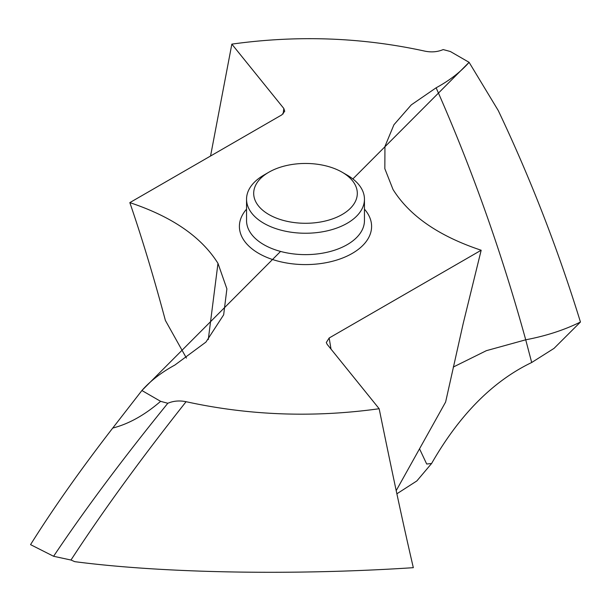 <?xml version="1.0" encoding="UTF-8"?>
<svg xmlns="http://www.w3.org/2000/svg" width="611" height="611" viewBox="0 0 611 611"><rect width="100%" height="100%" fill="white"/><g stroke="black" fill="none" stroke-linecap="round" stroke-linejoin="round"><path stroke-width="0.92" d="M30.55 544.638C53.165 508.535 80.56 469.676 112.73 428.067C80.56 469.676 53.165 508.535 30.55 544.638L53.592 556.277L70.975 560.027L74.763 561.662C165.367 573.462 296.488 575.386 413.319 567.68C403.344 524.673 393.866 480.727 379.156 408.728C313.55 417.855 249.189 415.518 186.088 401.702C179.527 400.373 173.44 400.892 167.826 403.26C123.468 457.86 85.387 508.871 53.592 556.277M167.826 403.26A335.806 193.878 180 0 1 160.617 401.328C144.776 415.022 128.814 423.935 112.73 428.067L141.897 390.521C150.344 380.928 161.335 372.443 174.876 365.05L205.922 342.091L223.657 314.825L226.895 288.866L217.974 263.356C201.424 236.9 172.042 216.661 129.83 202.623L281.839 114.86L284.711 111.271L283.84 108.506L231.844 44.129C297.45 34.995 361.811 37.332 424.912 51.148C431.473 52.477 437.56 51.958 443.174 49.59A335.806 193.878 180 0 1 450.383 51.523L469.103 62.33C460.656 71.922 449.665 80.415 436.124 87.801L411.31 104.855L393.935 124.751L384.953 146.411L384.831 168.689L393.026 189.494C409.576 215.95 438.958 236.197 481.17 250.235L463.245 323.295L445.618 402.038L396.195 490.633M280.564 251.434L141.897 390.521L160.617 401.328M331.017 349.118L329.161 337.998L326.297 342.542L327.16 344.344L379.156 408.728M329.161 337.998L481.17 250.235M186.431 358.092L165.382 320.431C153.781 277.081 141.935 237.809 129.83 202.623M431.603 463.482L416.855 480.933L396.875 493.795L416.855 480.933L431.603 463.482C459.464 414.838 492.833 381.18 531.692 362.506L554.024 348.385L580.45 322.028L554.024 348.385L531.692 362.506C492.833 381.18 459.464 414.838 431.603 463.482L426.692 464.032L419.528 448.802M453.255 367.066L486.371 350.668L525.72 339.8L531.692 362.506M469.103 62.33L498.271 110.576C530.44 178.305 557.835 248.784 580.45 322.02C557.835 248.784 530.44 178.305 498.271 110.576L469.103 62.33L352.86 178.931M231.844 44.129L210.558 156.011M263.815 223.275A58.954 34.04 180 0 1 246.546 199.201A58.954 34.04 180 0 1 263.815 175.136L268.863 172.218A51.813 29.916 180 0 1 342.137 172.218L347.185 175.136A58.954 34.04 180 0 1 364.454 199.201A58.954 34.04 180 0 1 328.061 230.653A58.954 34.04 180 0 1 263.815 223.275M347.185 175.136L342.137 172.218A51.813 29.916 180 0 1 342.137 214.522A51.813 29.916 180 0 1 268.863 214.522A51.813 29.916 180 0 1 268.863 172.218M141.897 390.521L112.73 428.067M186.088 401.702C140.866 458.853 102.495 511.628 70.975 560.027M246.546 209.168A66.103 38.165 0 0 0 258.759 253.412A66.103 38.165 0 0 0 344.299 257.323A66.103 38.165 0 0 0 364.454 209.168M217.974 263.356L208.275 339.579M436.124 87.801C471.616 167.933 501.478 251.931 525.72 339.8C545.997 335.958 564.243 330.032 580.45 322.028M283.107 113.967L283.84 108.506M246.546 199.201L246.546 220.594A58.954 34.04 0 0 0 263.815 244.66A58.954 34.04 0 0 0 328.061 252.038A58.954 34.04 0 0 0 364.454 220.594L364.454 199.201"/></g></svg>
